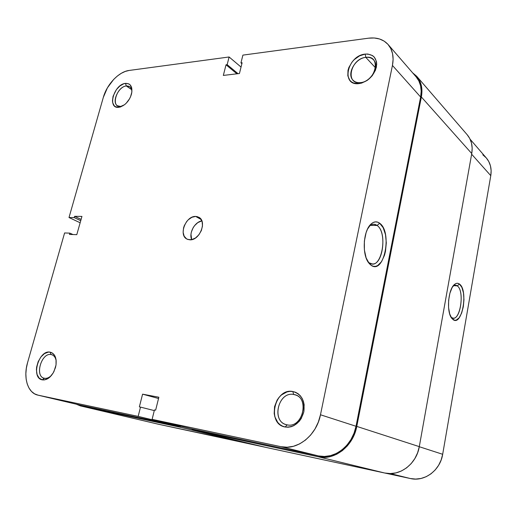 <?xml version="1.0" encoding="UTF-8"?>
<svg xmlns="http://www.w3.org/2000/svg" width="517" height="517" viewBox="0 0 517 517"><rect width="100%" height="100%" fill="white"/><g stroke="black" fill="none" stroke-linecap="round" stroke-linejoin="round"><path stroke-width="0.78" d="M365.816 57.368C350.513 58.595 344.787 84.685 360.407 82.63L358.837 83.625C340.613 85.996 347.327 55.584 365.17 54.098L365.816 57.368L375.529 67.83L365.816 57.368C369.022 57.025 371.587 57.852 373.5 59.849C380.092 66.105 370.876 82.125 360.407 82.63C357.415 82.888 354.998 82.125 353.169 80.342C346.325 74.254 355.179 58.163 365.816 57.368L365.17 54.098L359.535 55.868L354.307 59.571L352.096 61.982L348.878 67.475L347.993 70.351L347.825 75.837L349.809 80.29L351.534 81.912L353.667 83.037L358.837 83.625L361.68 83.069L367.322 80.322L372.182 75.786L375.484 70.157L376.712 64.334L376.473 61.633L374.36 57.187L372.57 55.61L367.884 54.039L365.17 54.098C373.571 53.962 377.307 58.337 376.376 67.21C373.513 76.348 367.671 81.822 358.837 83.625L360.407 82.63C376.053 81.673 381.662 54.783 365.816 57.368M293.65 394.484C277.894 391.13 271.031 422.395 287.148 424.858L285.197 427.016C266.404 424.082 274.449 387.634 292.816 391.498L293.65 394.484L295.343 394.917C310.116 399.027 302.154 428.574 287.148 424.858L286.237 424.638C271.005 420.967 278.463 391.201 293.65 394.484L292.816 391.498L289.895 391.375L286.961 391.931L281.461 394.949L279.102 397.302L277.118 400.093L274.572 406.601L274.191 413.522L274.85 416.812L277.765 422.447L279.91 424.573L282.418 426.118L285.197 427.016L288.137 427.223L291.123 426.738L294.044 425.569L299.207 421.368L301.249 418.505L303.847 411.816L304.151 404.74L303.421 401.412L302.141 398.4L300.358 395.815L298.147 393.754L295.601 392.3L292.816 391.498C301.45 394.038 305.127 400.804 303.847 411.816C300.558 422.525 294.341 427.591 285.197 427.016L287.148 424.858C303.266 428.709 310.038 396.293 293.65 394.484M126.322 85.977C116.435 86.682 110.425 107.885 120.59 106.45L118.781 107.31C106.935 108.958 113.973 84.232 125.489 83.379L126.322 85.977L131.589 89.59L126.322 85.977L129.657 86.707C131.124 87.761 131.867 89.506 131.887 91.942C131.693 87.774 129.838 85.79 126.322 85.977L125.489 83.379L123.641 83.832L119.86 85.996L116.435 89.557L113.055 96.311L112.46 100.783L112.712 102.754L114.276 105.791L115.543 106.741L118.781 107.31L120.642 106.903L124.474 104.764L126.303 103.116L129.412 98.98L130.575 96.66L131.887 91.948L131.699 87.774L130.058 84.769L128.765 83.857L125.489 83.379C130.698 83.353 132.72 86.791 131.564 93.706C130.368 98.172 128.003 101.862 124.481 104.764L118.781 107.31L120.59 106.45L117.462 105.772C111.317 102.385 118.464 86.449 126.322 85.977M51.118 354.559C41.321 352.348 34.374 376.854 44.475 378.27L42.349 379.859C30.574 378.166 38.704 349.589 50.117 352.142L51.118 354.559L51.706 354.694C54.117 355.483 55.61 357.577 56.198 360.969C55.539 357.266 53.846 355.134 51.118 354.559L50.117 352.142L48.268 352.122L44.43 353.634L40.882 356.995L38.148 361.7L36.636 367.051L36.416 369.726L37.095 374.56L39.169 378.127L42.349 379.859L44.204 379.937L48.094 378.483L49.981 377.003L53.257 372.828L55.455 367.593L56.036 364.828L56.049 359.561L54.563 355.302L51.829 352.697L50.117 352.142C54.796 353.447 56.754 357.777 55.985 365.138L53.942 371.549C50.666 377.546 46.801 380.312 42.349 379.859L44.165 378.198C34.426 376.234 41.522 352.368 51.118 354.559M369.558 262.94C381.145 271.412 388.668 233.18 377.1 225.47L379.672 223.234C392.565 231.946 384.189 274.779 371.219 265.363L367.471 260.943L371.219 265.363L373.313 266.287L375.478 266.365L377.623 265.589L381.54 261.686L384.499 255.217L385.482 251.314L386.302 242.88L385.501 234.621L383.181 227.726L379.672 223.234L377.617 222.129L375.458 221.871L373.287 222.465L371.18 223.913L367.497 229.128L366.081 232.702L364.369 241.077L364.388 249.944L366.12 257.867L369.267 263.605L371.219 265.363L368.582 262.726C361.874 254.28 363.225 231.015 370.818 224.255C373.797 221.45 376.751 221.114 379.672 223.234L377.1 225.47C387.349 232.178 382.884 266.119 371.962 263.87L369.558 262.94M370.456 225.354L377.1 225.47L370.456 225.354M189.804 239.817L186.992 239.1C178.294 235.229 185.797 215.738 195.672 216.436L201.158 219.518L195.672 216.436L191.917 217.276L188.311 219.744L186.727 221.483L184.31 225.625L183.561 227.881L183.128 232.34L184.155 236.179L186.495 238.809L188.052 239.533L191.671 239.655L195.471 238.001L198.871 234.821L201.339 230.601L202.483 226L202.134 221.735L200.35 218.465L197.429 216.681L195.672 216.436L198.819 217.256C207.356 221.263 199.588 240.78 189.804 239.817M201.85 220.888C194.741 221.858 188.615 233.173 191.691 239.649L190.973 234.291L191.361 232.049L193.158 227.68L194.489 225.722L197.798 222.607L201.85 220.888M388.157 44.578L416.256 77.027C420.618 82.261 422.079 88.93 420.631 97.034L392.442 65.439L420.631 97.034L356.019 426.267L320.475 414.776L392.442 65.439C394.051 56.896 392.623 49.942 388.157 44.578C383.336 39.318 376.809 37.185 368.582 38.18L242.893 55.119L240.954 62.887L241.885 63.681L240.954 62.887L242.118 62.738L239.436 73.517L223.338 75.424L226.026 64.799L227.163 64.651L229.102 56.98L241.045 67.061L229.102 56.98L227.163 64.651L226.026 64.799L223.338 75.424L239.436 73.517L242.118 62.738L240.954 62.887L242.893 55.119L368.582 38.18L374.256 37.987L379.517 38.975L384.157 41.127L387.976 44.372L390.82 48.604L392.558 53.658L393.114 59.345L392.442 65.439L320.475 414.776L318.31 422.131L314.989 428.987L310.646 435.055L305.457 440.083L299.647 443.877L293.462 446.287L287.155 447.224L280.983 446.682L318.524 455.923L193.138 429.194L152.108 419.352L280.983 446.682L152.108 419.352L154.454 409.929L155.636 410.168L158.855 397.237L142.582 394.161L139.364 406.879L140.508 407.112L138.155 416.392L38.058 395.162L34.516 393.812L31.453 391.408L28.984 388.047L27.194 383.879L26.141 379.058L25.856 373.778L26.341 368.233L27.569 362.624L64.599 232.96L69.84 233.128L69.472 234.427L76.787 234.66L81.938 216.416L74.616 216.319L74.248 217.605L69.007 217.534L103.322 97.383L107.407 87.845L113.695 79.405L117.398 75.999L121.301 73.304L125.256 71.43L129.114 70.454L229.102 56.98L129.114 70.454C118.929 71.611 106.864 84.323 103.322 97.383L69.007 217.534L74.248 217.605L74.616 216.319L81.098 219.395L74.616 216.319L81.938 216.416L76.787 234.66L69.472 234.427L69.84 233.128L72.975 234.537L69.84 233.128L64.599 232.96L27.569 362.624C23.091 377.533 27.679 392.985 37.78 395.098L138.155 416.392L179.457 426.279L179.541 425.93L179.457 426.279L80.62 405.212L179.457 426.279L138.155 416.392L140.508 407.112L139.364 406.879L142.582 394.161L158.538 398.504L142.582 394.161L158.855 397.237L155.636 410.168L154.454 409.929L152.108 419.352L193.138 429.194L318.524 455.923L324.476 456.472L330.525 455.632L336.438 453.422L341.963 449.9L346.875 445.221L350.959 439.56L354.048 433.156L356.019 426.267L420.631 97.034L421.2 91.244L420.605 85.809L418.867 80.936L416.237 77.007M80.62 405.212L80.077 405.082M80.148 222.769L69.007 217.534L80.148 222.769M280.983 446.682L318.524 455.923C334.273 459.8 352.626 445.564 356.019 426.267L320.475 414.776C316.637 435.379 297.281 450.701 280.983 446.682M80.736 220.675L74.248 217.605L80.736 220.675M154.292 410.595L140.508 407.112L154.292 410.595M226.026 64.799L236.922 73.815L226.026 64.799M227.163 64.651L238.046 73.679L227.163 64.651M368.724 226.911C370.489 224.973 372.33 224.094 374.269 224.281L377.1 225.47C374.482 223.596 371.852 223.906 369.196 226.407L368.724 226.911M51.661 375.174C49.289 377.623 46.892 378.657 44.475 378.27C46.892 378.657 49.289 377.623 51.661 375.174M123.033 105.765L120.59 106.45L123.033 105.765M467.206 134.763L469.759 138.504L471.498 143.112L472.176 148.198L471.756 153.562L419.293 446.636L417.6 452.834L414.841 458.592L411.131 463.659L406.621 467.833L401.502 470.948L395.99 472.881L390.303 473.572L384.667 473.003L266.055 447.431L384.667 473.003C399.641 476.687 416.547 464.046 419.293 446.636L471.756 153.562L421.361 96.976L471.756 153.562C472.952 146.104 471.446 139.842 467.226 134.775L416.889 76.503C421.349 81.86 422.841 88.685 421.361 96.976L356.782 426.409C353.305 446.19 334.486 460.776 318.343 456.789L192.033 429.763L192.221 428.974L192.033 429.763L266.055 447.431L192.033 429.763L318.343 456.789L384.667 473.003L318.343 456.789L324.443 457.358L330.647 456.505L336.703 454.236L342.37 450.63L347.405 445.835L351.592 440.032L354.759 433.466L356.782 426.409L419.293 446.636L356.782 426.409L421.361 96.976L421.943 91.044L421.329 85.467L419.546 80.478L416.683 76.264L412.618 72.826L416.889 76.503M80.439 405.89L76.193 404.165L80.439 405.89L158.609 424.27L80.439 405.89L180.174 427.229L80.439 405.89M80.2 405.839L158.357 424.218L254.758 444.995L180.174 427.229L254.81 444.749L158.609 424.27M180.433 426.144L180.174 427.229L180.433 426.144M457.248 285.869C455.929 284.899 454.546 284.945 453.105 286.011L455.684 285.197L457.248 285.869L453.648 285.649L457.248 285.869C464.583 290.528 460.737 319.971 452.976 318.104L451.651 317.574L453.196 319.7L451.761 318.304C446.268 311.971 448.161 289.074 454.546 284.428C456.252 283.019 457.894 282.902 459.464 284.066L457.248 285.869L459.464 284.066L458.036 283.355L456.53 283.355L455.005 284.072L452.136 287.523L449.893 293.223L448.633 300.287L448.569 307.589L449.706 313.968L451.845 318.42L454.65 320.281L456.162 320.146L459.122 317.826L461.623 313.121L463.316 306.762L463.962 299.686L463.465 292.913L461.894 287.433L459.464 284.066C468.467 289.985 462.185 326.389 453.196 319.7L451.651 317.574C459.684 323.597 465.326 291.116 457.248 285.869M254.758 444.988L265.609 447.328L254.758 444.988M470.121 139.241L486.361 158.002C490.381 162.81 491.854 168.704 490.782 175.664L471.64 154.208L490.782 175.664L442.675 454.288C440.238 470.373 424.502 481.993 410.388 478.535L390.232 473.572L410.388 478.535L385.411 473.152L410.388 478.535L415.687 479.078L421.025 478.464L426.189 476.693L430.965 473.837L435.159 469.992L438.597 465.326L441.137 460.014L442.675 454.288L490.782 175.664L491.137 170.662L490.465 165.892L488.791 161.556L486.348 157.982M486.2 157.814L482.8 154.809M442.675 454.288L419.281 446.72L442.675 454.288M37.806 395.104L80.348 405.147M373.358 224.268L374.269 224.281M369.196 226.407L370.818 224.255M367.716 261.376L368.582 262.726M453.344 285.688L454.546 284.428M451.399 317.793L451.761 318.304M455.29 285.171L455.684 285.197"/></g></svg>
